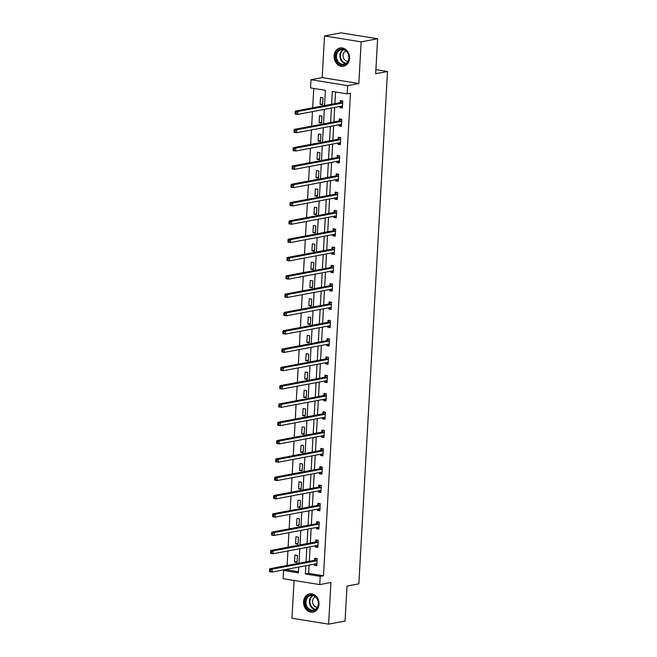 <?xml version="1.0" encoding="UTF-8"?>
<svg xmlns="http://www.w3.org/2000/svg" width="657" height="657" viewBox="0 0 657 657"><rect width="100%" height="100%" fill="white"/><g stroke="black" fill="none" stroke-linecap="round" stroke-linejoin="round"><path stroke-width="0.99" d="M334.093 55.845A9.288 7.679 -100.7 0 0 343.537 66.226A9.288 7.679 -100.7 0 0 349.549 58.342A9.288 7.679 -100.7 0 0 340.104 47.969A9.288 7.679 -100.7 0 0 334.093 55.845M303.575 601.755A9.288 7.679 -100.7 0 0 313.019 612.127A9.288 7.679 -100.7 0 0 319.023 604.251A9.288 7.679 -100.7 0 0 309.578 593.871A9.288 7.679 -100.7 0 0 303.575 601.755M324.542 105.588L325.396 90.321L310.539 87.923L310.999 79.711L347.643 85.632L347.183 93.844L332.327 91.446L331.613 104.258M322.185 77.608L358.829 83.529L361.161 41.867L377.611 38.771L340.967 32.85L324.517 35.946L322.185 77.608L310.999 79.711M294.073 580.451L291.963 618.229L328.607 624.15L330.931 582.488L319.745 584.599L283.101 578.677L283.561 570.465L298.418 572.863L298.746 567.057M286.887 569.282L286.854 569.841L283.561 570.465M313.767 88.449L312.683 107.822M312.469 111.624L311.664 126.128M311.451 129.93L310.638 144.433M310.424 148.244L309.611 162.739M309.398 166.55L308.593 181.045M308.379 184.855L307.566 199.35M307.353 203.161L306.54 217.656M306.334 221.466L305.521 235.962M305.308 239.772L304.495 254.267M304.281 258.078L303.477 272.573M303.263 276.383L302.45 290.879M302.236 294.689L301.423 309.184M301.21 312.995L300.405 327.498M300.192 331.3L299.378 345.804M299.165 349.606L298.352 364.109M298.147 367.92L297.334 382.415M297.12 386.226L296.307 400.721M296.093 404.531L295.289 419.026M295.075 422.837L294.262 437.332M294.049 441.143L293.236 455.638M293.022 459.448L292.217 473.943M292.004 477.754L291.191 492.249M290.977 496.06L290.164 510.555M289.959 514.365L289.146 528.869M288.932 532.671L288.119 547.174M287.906 550.977L287.101 565.48M361.161 41.867L324.517 35.946M377.611 38.771L375.656 73.74L387.499 71.514L358.853 583.851L347.011 586.085L345.056 621.054L328.607 624.15M387.499 71.514L375.878 69.634M286.854 569.841L298.483 571.721M297.005 562.482L297.399 555.444L294.927 555.042L294.533 562.08L297.005 562.482M298.032 544.177L298.426 537.139L295.946 536.736L295.56 543.774L298.032 544.177M299.058 525.871L299.452 518.833L296.972 518.43L296.578 525.469L299.058 525.871M300.077 507.565L300.471 500.527L297.999 500.125L297.605 507.163L300.077 507.565M301.103 489.26L301.497 482.222L299.017 481.819L298.623 488.857L301.103 489.26M302.121 470.954L302.516 463.908L300.044 463.514L299.649 470.552L302.121 470.954M303.148 452.648L303.542 445.602L301.07 445.208L300.676 452.246L303.148 452.648M304.175 434.343L304.569 427.296L302.089 426.902L301.694 433.94L304.175 434.343M305.193 416.037L305.587 408.991L303.115 408.588L302.721 415.635L305.193 416.037M306.219 397.723L306.614 390.685L304.134 390.283L303.748 397.329L306.219 397.723M307.246 379.418L307.64 372.379L305.16 371.977L304.766 379.023L307.246 379.418M308.264 361.112L308.659 354.074L306.187 353.671L305.792 360.718L308.264 361.112M309.291 342.806L309.685 335.768L307.205 335.366L306.811 342.404L309.291 342.806M310.309 324.501L310.704 317.462L308.232 317.06L307.837 324.098L310.309 324.501M311.336 306.195L311.73 299.157L309.258 298.754L308.864 305.792L311.336 306.195M312.362 287.889L312.757 280.851L310.276 280.449L309.882 287.487L312.362 287.889M313.381 269.584L313.775 262.545L311.303 262.143L310.909 269.181L313.381 269.584M314.407 251.278L314.802 244.232L312.321 243.837L311.935 250.875L314.407 251.278M315.434 232.972L315.828 225.926L313.348 225.532L312.954 232.57L315.434 232.972M316.452 214.667L316.846 207.62L314.375 207.226L313.98 214.264L316.452 214.667M317.479 196.361L317.873 189.315L315.393 188.912L314.999 195.958L317.479 196.361M318.497 178.047L318.891 171.009L316.419 170.606L316.025 177.653L318.497 178.047M319.524 159.741L319.918 152.703L317.446 152.301L317.052 159.347L319.524 159.741M320.55 141.436L320.945 134.398L318.464 133.995L318.07 141.041L320.55 141.436M321.569 123.13L321.963 116.092L319.491 115.689L319.097 122.728L321.569 123.13M322.595 104.824L322.989 97.786L320.509 97.384L320.123 104.422L322.595 104.824M309.102 565.102L308.642 573.364L323.499 575.762L350.477 93.228L347.183 93.844M335.555 91.964L334.906 103.634M334.692 107.444L333.879 121.939M333.666 125.75L332.853 140.245M332.639 144.055L331.834 158.559M331.621 162.361L330.808 176.864M330.594 180.667L329.789 195.17M329.576 198.981L328.763 213.476M328.549 217.286L327.736 231.781M327.523 235.592L326.718 250.087M326.504 253.898L325.691 268.393M325.478 272.203L324.665 286.698M324.451 290.509L323.646 305.004M323.433 308.815L322.62 323.31M322.406 327.12L321.602 341.615M321.388 345.426L320.575 359.929M320.361 363.732L319.548 378.235M319.335 382.037L318.53 396.541M318.317 400.343L317.503 414.846M317.29 418.657L316.477 433.152M316.263 436.962L315.459 451.458M315.245 455.268L314.432 469.763M314.218 473.574L313.414 488.069M313.2 491.879L312.387 506.375M312.174 510.185L311.361 524.68M311.147 528.491L310.342 542.986M310.129 546.796L309.316 561.292M314.407 564.108L314.342 565.283L316.814 565.685L317.208 558.647L314.736 558.245L314.629 560.142M315.426 545.803L315.36 546.977L317.84 547.38L318.234 540.333L315.754 539.939L315.647 541.836M316.452 527.497L316.387 528.671L318.859 529.074L319.253 522.028L316.781 521.633L316.674 523.53M317.479 509.183L317.413 510.366L319.885 510.768L320.279 503.722L317.807 503.328L317.701 505.225M318.497 490.878L318.431 492.06L320.912 492.463L321.306 485.416L318.826 485.022L318.719 486.919M319.524 472.572L319.458 473.754L321.93 474.149L322.324 467.111L319.852 466.708L319.745 468.613M320.542 454.266L320.476 455.449L322.957 455.843L323.351 448.805L320.871 448.403L320.764 450.308M321.569 435.961L321.503 437.143L323.983 437.537L324.369 430.499L321.897 430.097L321.79 432.002M322.595 417.655L322.53 418.838L325.001 419.232L325.396 412.194L322.924 411.791L322.817 413.688M323.614 399.349L323.548 400.524L326.028 400.926L326.422 393.888L323.942 393.486L323.835 395.383M324.64 381.044L324.574 382.218L327.046 382.62L327.441 375.582L324.969 375.18L324.862 377.077M325.667 362.738L325.601 363.912L328.073 364.315L328.467 357.277L325.995 356.874L325.888 358.771M326.685 344.432L326.619 345.607L329.1 346.009L329.494 338.971L327.014 338.569L326.907 340.466M327.712 326.127L327.646 327.301L330.118 327.703L330.512 320.657L328.04 320.263L327.933 322.16M328.73 307.821L328.664 308.995L331.144 309.398L331.539 302.351L329.058 301.957L328.952 303.854M329.757 289.507L329.691 290.69L332.171 291.092L332.557 284.046L330.085 283.652L329.978 285.549M330.783 271.201L330.717 272.384L333.189 272.786L333.584 265.74L331.112 265.346L331.005 267.243M331.801 252.896L331.736 254.078L334.216 254.473L334.61 247.434L332.13 247.032L332.023 248.937M332.828 234.59L332.762 235.773L335.234 236.167L335.628 229.129L333.156 228.726L333.05 230.632M333.855 216.284L333.789 217.467L336.261 217.861L336.655 210.823L334.183 210.421L334.076 212.326M334.873 197.979L334.807 199.161L337.287 199.556L337.682 192.517L335.201 192.115L335.095 194.012M335.899 179.673L335.834 180.847L338.306 181.25L338.7 174.212L336.228 173.809L336.121 175.706M336.918 161.367L336.852 162.542L339.332 162.944L339.726 155.906L337.246 155.504L337.14 157.401M337.944 143.062L337.879 144.236L340.359 144.639L340.745 137.6L338.273 137.198L338.166 139.095M338.971 124.756L338.905 125.93L341.377 126.333L341.771 119.295L339.299 118.892L339.193 120.789M339.989 106.45L339.924 107.625L342.404 108.027L342.798 100.981L340.318 100.587L340.211 102.484M358.829 83.529L347.643 85.632M323.499 575.762L320.205 576.386L319.745 584.599M298.96 563.246L299.764 548.751M299.978 544.94L300.791 530.445M301.005 526.635L301.818 512.132M302.031 508.329L302.836 493.826M303.049 490.023L303.863 475.52M304.076 471.71L304.881 457.215M305.094 453.404L305.907 438.909M306.121 435.098L306.934 420.603M307.148 416.793L307.952 402.298M308.166 398.487L308.979 383.992M309.192 380.181L310.005 365.686M310.219 361.876L311.024 347.381M311.237 343.57L312.05 329.075M312.264 325.264L313.069 310.761M313.282 306.959L314.095 292.455M314.309 288.653L315.122 274.15M315.335 270.347L316.14 255.844M316.354 252.033L317.167 237.538M317.38 233.728L318.193 219.233M318.407 215.422L319.212 200.927M319.425 197.116L320.238 182.621M320.452 178.811L321.257 164.316M321.47 160.505L322.283 146.01M322.497 142.199L323.31 127.704M323.523 123.894L324.328 109.399M305.817 565.726L305.349 573.98L320.205 576.386M331.399 108.068L330.586 122.563M330.381 126.374L329.568 140.869M329.354 144.68L328.541 159.175M328.328 162.985L327.523 177.48M327.309 181.291L326.496 195.786M326.283 199.597L325.47 214.092M325.256 217.902L324.451 232.397M324.238 236.208L323.425 250.703M323.211 254.514L322.398 269.009M322.193 272.819L321.38 287.323M321.166 291.125L320.353 305.628M320.14 309.431L319.335 323.934M319.121 327.744L318.308 342.24M318.095 346.05L317.282 360.545M317.068 364.356L316.263 378.851M316.05 382.661L315.237 397.157M315.023 400.967L314.21 415.462M314.005 419.273L313.192 433.768M312.978 437.578L312.165 452.073M311.952 455.884L311.147 470.379M310.933 474.19L310.12 488.693M309.907 492.495L309.094 506.999M308.88 510.801L308.076 525.304M307.862 529.107L307.049 543.61M306.835 547.421L306.022 561.916M308.642 573.364L305.349 573.98M316.863 564.806L314.342 565.283M297.054 561.612L294.533 562.08M298.081 543.306L295.56 543.774M317.889 546.501L315.36 546.977M299.107 524.992L296.578 525.469M318.908 528.195L316.387 528.671M300.126 506.687L297.605 507.163M319.934 509.889L317.413 510.366M301.152 488.381L298.623 488.857M320.961 491.584L318.431 492.06M302.171 470.075L299.649 470.552M321.979 473.278L319.458 473.754M303.197 451.77L300.676 452.246M323.006 454.973L320.476 455.449M304.224 433.464L301.694 433.94M324.032 436.667L321.503 437.143M305.242 415.158L302.721 415.635M325.051 418.361L322.53 418.838M306.269 396.853L303.748 397.329M326.077 400.056L323.548 400.524M307.295 378.547L304.766 379.023M327.096 381.742L324.574 382.218M308.314 360.241L305.792 360.718M328.122 363.436L325.601 363.912M309.34 341.936L306.811 342.404M329.149 345.13L326.619 345.607M310.359 323.63L307.837 324.098M330.167 326.825L327.646 327.301M311.385 305.316L308.864 305.792M331.194 308.519L328.664 308.995M312.412 287.01L309.882 287.487M332.22 290.213L329.691 290.69M313.43 268.705L310.909 269.181M333.239 271.908L330.717 272.384M314.457 250.399L311.935 250.875M334.265 253.602L331.736 254.078M315.483 232.093L312.954 232.57M335.284 235.296L332.762 235.773M316.502 213.788L313.98 214.264M336.31 216.991L333.789 217.467M317.528 195.482L314.999 195.958M337.337 198.685L334.807 199.161M318.546 177.176L316.025 177.653M338.355 180.379L335.834 180.847M319.573 158.871L317.052 159.347M339.382 162.065L336.852 162.542M320.6 140.565L318.07 141.041M340.408 143.76L337.879 144.236M321.618 122.259L319.097 122.728M341.426 125.454L338.905 125.93M322.644 103.954L320.123 104.422M342.453 107.148L339.924 107.625M315.409 563.92L316.879 564.462M316.748 560.758L314.276 560.364L269.731 568.748L272.212 569.143L316.748 560.758A1.191 0.641 99.2 0 0 317.002 560.635L317.101 560.544M270.561 570.071L272.212 569.143L272.047 572.083L269.567 571.68L269.501 571.081L270.495 571.237L270.561 570.071L269.567 569.906L269.501 571.081M316.92 563.788L316.83 563.731A1.191 0.641 99.2 0 0 316.715 563.69A1.191 0.641 99.2 0 0 316.584 563.698L272.047 572.083L270.495 571.237M314.276 560.364A1.191 0.641 99.2 0 0 314.522 560.232L316.485 558.524M269.731 568.748L269.567 569.906M308.864 595.505A8.04 6.644 79.3 0 1 317.84 599.874A8.04 6.644 79.3 0 1 314.785 610.304A8.04 6.644 79.3 0 1 305.817 605.926A8.04 6.644 79.3 0 1 308.864 595.505M314.892 609.688A7.441 6.151 -100.7 0 0 318.004 600.859A7.441 6.151 -100.7 0 0 310.777 595.529A7.441 6.151 -100.7 0 0 309.414 595.989A7.441 6.151 -100.7 0 0 306.31 604.826A7.441 6.151 -100.7 0 0 313.529 610.156A7.441 6.151 -100.7 0 0 314.892 609.688M317.405 607.199A5.297 4.385 79.3 0 1 312.716 603.036A5.297 4.385 79.3 0 1 315.007 597.057A5.297 4.385 79.3 0 1 315.459 596.868M310.547 593.764A9.231 7.629 -100.7 0 0 310.12 593.829A9.231 7.629 -100.7 0 0 308.429 594.404A9.231 7.629 -100.7 0 0 304.577 605.36A9.231 7.629 -100.7 0 0 313.529 611.971A9.231 7.629 -100.7 0 0 313.956 611.872M349.031 58.079A8.04 6.644 79.3 0 1 341.903 64.92A8.04 6.644 79.3 0 1 335.661 55.919A8.04 6.644 79.3 0 1 342.79 49.078A8.04 6.644 79.3 0 1 349.031 58.079M336.483 55.935A7.441 6.151 -100.7 0 0 344.054 64.246A7.441 6.151 -100.7 0 0 348.867 57.931A7.441 6.151 -100.7 0 0 341.295 49.62A7.441 6.151 -100.7 0 0 336.483 55.935M347.931 61.298A5.297 4.385 79.3 0 1 343.069 55.319A5.297 4.385 79.3 0 1 345.984 50.959M341.073 47.862A9.231 7.629 -100.7 0 0 340.638 47.928A9.231 7.629 -100.7 0 0 334.668 55.755A9.231 7.629 -100.7 0 0 344.054 66.07A9.231 7.629 -100.7 0 0 344.482 65.971M316.436 545.614L317.906 546.156M317.774 542.452L315.303 542.058L270.758 550.443L273.23 550.837L317.774 542.452A1.191 0.641 99.2 0 0 318.029 542.321L318.128 542.239M271.587 551.757L273.23 550.837L273.066 553.777L270.594 553.375L270.528 552.775L271.522 552.931L271.587 551.757L270.594 551.601L270.528 552.775M317.947 545.482L317.848 545.425A1.191 0.641 99.2 0 0 317.733 545.384A1.191 0.641 99.2 0 0 317.61 545.392L273.066 553.777L271.522 552.931M315.303 542.058A1.191 0.641 99.2 0 0 315.549 541.926L317.503 540.218M270.758 550.443L270.594 551.601M317.454 527.308L318.932 527.85M318.801 524.146L316.321 523.752L271.776 532.137L274.256 532.531L318.801 524.146A1.191 0.641 99.2 0 0 319.047 524.015L319.146 523.933M272.606 533.451L274.256 532.531L274.092 535.463L271.612 535.069L271.555 534.47L272.54 534.626L272.606 533.451L271.62 533.295L271.555 534.47M318.965 527.169L318.875 527.119A1.191 0.641 99.2 0 0 318.76 527.078A1.191 0.641 99.2 0 0 318.637 527.086L274.092 535.463L272.54 534.626M316.321 523.752A1.191 0.641 99.2 0 0 316.575 523.621L318.53 521.913M271.776 532.137L271.62 533.295M318.481 508.994L319.951 509.545M319.819 505.841L317.347 505.447L272.803 513.823L275.275 514.226L319.819 505.841A1.191 0.641 99.2 0 0 320.074 505.709L320.173 505.627M273.632 515.145L275.275 514.226L275.111 517.158L272.639 516.763L272.573 516.164L273.567 516.32L273.632 515.145L272.639 514.989L272.573 516.164M319.992 508.863L319.902 508.814A1.191 0.641 99.2 0 0 319.787 508.773A1.191 0.641 99.2 0 0 319.655 508.773L275.111 517.158L273.567 516.32M317.347 505.447A1.191 0.641 99.2 0 0 317.594 505.315L319.557 503.607M272.803 513.823L272.639 514.989M319.507 490.689L320.977 491.239M320.846 487.535L318.366 487.133L273.829 495.518L276.301 495.92L320.846 487.535A1.191 0.641 99.2 0 0 321.092 487.404L321.199 487.322M274.651 496.84L276.301 495.92L276.137 498.852L273.665 498.458L273.599 497.858L274.585 498.014L274.651 496.84L273.665 496.684L273.599 497.858M321.018 490.557L320.92 490.508A1.191 0.641 99.2 0 0 320.805 490.467A1.191 0.641 99.2 0 0 320.682 490.467L276.137 498.852L274.585 498.014M318.366 487.133A1.191 0.641 99.2 0 0 318.62 487.001L320.575 485.301M273.829 495.518L273.665 496.684M320.526 472.383L322.004 472.933M321.873 469.229L319.392 468.827L274.848 477.212L277.328 477.614L321.873 469.229A1.191 0.641 99.2 0 0 322.119 469.098L322.217 469.008M275.677 478.534L277.328 477.614L277.164 480.546L274.683 480.152L274.618 479.553L275.612 479.709L275.677 478.534L274.683 478.378L274.618 479.553M322.037 472.252L321.946 472.202A1.191 0.641 99.2 0 0 321.831 472.161A1.191 0.641 99.2 0 0 321.708 472.161L277.164 480.546L275.612 479.709M319.392 468.827A1.191 0.641 99.2 0 0 319.647 468.696L321.602 466.996M274.848 477.212L274.683 478.378M321.552 454.077L323.022 454.628M322.891 450.924L320.419 450.521L275.874 458.906L278.346 459.309L322.891 450.924A1.191 0.641 99.2 0 0 323.145 450.792L323.244 450.702M276.704 460.228L278.346 459.309L278.182 462.241L275.71 461.838L275.644 461.239L276.638 461.403L276.704 460.228L275.71 460.072L275.644 461.239M323.063 453.946L322.973 453.897A1.191 0.641 99.2 0 0 322.85 453.856A1.191 0.641 99.2 0 0 322.727 453.856L278.182 462.241L276.638 461.403M320.419 450.521A1.191 0.641 99.2 0 0 320.665 450.39L322.62 448.69M275.874 458.906L275.71 460.072M322.571 435.772L324.049 436.322M323.917 432.618L321.437 432.216L276.893 440.601L279.373 441.003L323.917 432.618A1.191 0.641 99.2 0 0 324.164 432.487L324.271 432.396M277.722 441.923L279.373 441.003L279.209 443.935L276.728 443.532L276.671 442.933L277.656 443.097L277.722 441.923L276.737 441.759L276.671 442.933M324.082 435.64L323.991 435.591A1.191 0.641 99.2 0 0 323.876 435.55A1.191 0.641 99.2 0 0 323.753 435.55L279.209 443.935L277.656 443.097M321.437 432.216A1.191 0.641 99.2 0 0 321.692 432.084L323.646 430.384M276.893 440.601L276.737 441.759M323.597 417.466L325.067 418.016M324.936 414.312L322.464 413.91L277.919 422.295L280.399 422.697L324.936 414.312A1.191 0.641 99.2 0 0 325.19 414.181L325.289 414.091M278.749 423.617L280.399 422.697L280.235 425.629L277.755 425.227L277.689 424.627L278.683 424.792L278.749 423.617L277.755 423.453L277.689 424.627M325.108 417.335L325.018 417.285A1.191 0.641 99.2 0 0 324.903 417.244A1.191 0.641 99.2 0 0 324.772 417.244L280.235 425.629L278.683 424.792M322.464 413.91A1.191 0.641 99.2 0 0 322.71 413.779L324.673 412.079M277.919 422.295L277.755 423.453M324.624 399.16L326.094 399.702M325.962 396.007L323.49 395.604L278.946 403.989L281.418 404.392L325.962 396.007A1.191 0.641 99.2 0 0 326.217 395.875L326.315 395.785M279.775 405.312L281.418 404.392L281.253 407.324L278.782 406.921L278.716 406.322L279.71 406.486L279.775 405.312L278.782 405.147L278.716 406.322M326.135 399.029L326.036 398.98A1.191 0.641 99.2 0 0 325.921 398.939A1.191 0.641 99.2 0 0 325.798 398.939L281.253 407.324L279.71 406.486M323.49 395.604A1.191 0.641 99.2 0 0 323.737 395.473L325.691 393.773M278.946 403.989L278.782 405.147M325.642 380.855L327.12 381.397M326.989 377.701L324.509 377.299L279.964 385.684L282.444 386.086L326.989 377.701A1.191 0.641 99.2 0 0 327.235 377.57L327.334 377.479M280.794 387.006L282.444 386.086L282.28 389.018L279.8 388.615L279.742 388.016L280.728 388.18L280.794 387.006L279.808 386.842L279.742 388.016M327.153 380.723L327.063 380.674A1.191 0.641 99.2 0 0 326.948 380.633A1.191 0.641 99.2 0 0 326.825 380.633L282.28 389.018L280.728 388.18M324.509 377.299A1.191 0.641 99.2 0 0 324.763 377.167L326.718 375.459M279.964 385.684L279.808 386.842M326.669 362.549L328.139 363.091M328.007 359.395L325.535 358.993L280.991 367.378L283.463 367.772L328.007 359.395A1.191 0.641 99.2 0 0 328.262 359.264L328.36 359.174M281.82 368.7L283.463 367.772L283.298 370.712L280.826 370.31L280.761 369.71L281.754 369.875L281.82 368.7L280.826 368.536L280.761 369.71M328.18 362.418L328.089 362.36A1.191 0.641 99.2 0 0 327.974 362.327A1.191 0.641 99.2 0 0 327.843 362.327L283.298 370.712L281.754 369.875M325.535 358.993A1.191 0.641 99.2 0 0 325.782 358.862L327.744 357.153M280.991 367.378L280.826 368.536M327.695 344.243L329.165 344.785M329.034 341.082L326.554 340.687L282.017 349.072L284.489 349.467L329.034 341.082A1.191 0.641 99.2 0 0 329.28 340.95L329.387 340.868M282.839 350.395L284.489 349.467L284.325 352.407L281.853 352.004L281.787 351.405L282.773 351.561L282.839 350.395L281.853 350.23L281.787 351.405M329.206 344.112L329.108 344.054A1.191 0.641 99.2 0 0 328.993 344.013A1.191 0.641 99.2 0 0 328.87 344.022L284.325 352.407L282.773 351.561M326.554 340.687A1.191 0.641 99.2 0 0 326.808 340.556L328.763 338.848M282.017 349.072L281.853 350.23M328.714 325.938L330.192 326.48M330.06 322.776L327.58 322.382L283.036 330.767L285.516 331.161L330.06 322.776A1.191 0.641 99.2 0 0 330.307 322.644L330.405 322.562M283.865 332.081L285.516 331.161L285.352 334.101L282.871 333.699L282.806 333.099L283.799 333.255L283.865 332.081L282.871 331.925L282.806 333.099M330.225 325.806L330.134 325.749A1.191 0.641 99.2 0 0 330.019 325.708A1.191 0.641 99.2 0 0 329.896 325.716L285.352 334.101L283.799 333.255M327.58 322.382A1.191 0.641 99.2 0 0 327.835 322.25L329.789 320.542M283.036 330.767L282.871 331.925M329.74 307.632L331.21 308.174M331.079 304.47L328.607 304.076L284.062 312.461L286.534 312.855L331.079 304.47A1.191 0.641 99.2 0 0 331.333 304.339L331.432 304.257M284.892 313.775L286.534 312.855L286.37 315.787L283.898 315.393L283.832 314.793L284.826 314.949L284.892 313.775L283.898 313.619L283.832 314.793M331.251 307.492L331.161 307.443A1.191 0.641 99.2 0 0 331.038 307.402A1.191 0.641 99.2 0 0 330.914 307.41L286.37 315.787L284.826 314.949M328.607 304.076A1.191 0.641 99.2 0 0 328.853 303.945L330.808 302.236M284.062 312.461L283.898 313.619M330.758 289.318L332.237 289.868M332.105 286.165L329.625 285.762L285.081 294.147L287.561 294.55L332.105 286.165A1.191 0.641 99.2 0 0 332.352 286.033L332.458 285.951M285.91 295.469L287.561 294.55L287.396 297.481L284.916 297.087L284.859 296.488L285.844 296.644L285.91 295.469L284.924 295.313L284.859 296.488M332.27 289.187L332.179 289.137A1.191 0.641 99.2 0 0 332.064 289.096A1.191 0.641 99.2 0 0 331.941 289.096L287.396 297.481L285.844 296.644M329.625 285.762A1.191 0.641 99.2 0 0 329.88 285.639L331.834 283.931M285.081 294.147L284.924 295.313M331.785 271.012L333.255 271.563M333.124 267.859L330.652 267.456L286.107 275.841L288.587 276.244L333.124 267.859A1.191 0.641 99.2 0 0 333.378 267.728L333.477 267.645M286.937 277.164L288.587 276.244L288.423 279.176L285.943 278.782L285.877 278.182L286.871 278.338L286.937 277.164L285.943 277.008L285.877 278.182M333.296 270.881L333.206 270.832A1.191 0.641 99.2 0 0 333.091 270.791A1.191 0.641 99.2 0 0 332.959 270.791L288.423 279.176L286.871 278.338M330.652 267.456A1.191 0.641 99.2 0 0 330.898 267.325L332.861 265.625M286.107 275.841L285.943 277.008M332.812 252.707L334.282 253.257M334.15 249.553L331.678 249.151L287.134 257.536L289.606 257.938L334.15 249.553A1.191 0.641 99.2 0 0 334.405 249.422L334.503 249.332M287.963 258.858L289.606 257.938L289.441 260.87L286.969 260.468L286.904 259.876L287.897 260.032L287.963 258.858L286.969 258.702L286.904 259.876M334.323 252.575L334.224 252.526A1.191 0.641 99.2 0 0 334.109 252.485A1.191 0.641 99.2 0 0 333.986 252.485L289.441 260.87L287.897 260.032M331.678 249.151A1.191 0.641 99.2 0 0 331.925 249.019L333.879 247.319M287.134 257.536L286.969 258.702M333.83 234.401L335.308 234.951M335.177 231.248L332.697 230.845L288.152 239.23L290.632 239.633L335.177 231.248A1.191 0.641 99.2 0 0 335.423 231.116L335.522 231.026M288.981 240.552L290.632 239.633L290.468 242.564L287.988 242.162L287.93 241.562L288.916 241.727L288.981 240.552L287.996 240.396L287.93 241.562M335.341 234.27L335.251 234.22A1.191 0.641 99.2 0 0 335.136 234.179A1.191 0.641 99.2 0 0 335.013 234.179L290.468 242.564L288.916 241.727M332.697 230.845A1.191 0.641 99.2 0 0 332.951 230.714L334.906 229.014M288.152 239.23L287.996 240.396M334.856 216.096L336.327 216.646M336.195 212.942L333.723 212.54L289.179 220.924L291.651 221.327L336.195 212.942A1.191 0.641 99.2 0 0 336.45 212.811L336.548 212.72M290.008 222.247L291.651 221.327L291.486 224.259L289.014 223.856L288.949 223.257L289.942 223.421L290.008 222.247L289.014 222.082L288.949 223.257M336.368 215.964L336.277 215.915A1.191 0.641 99.2 0 0 336.162 215.874A1.191 0.641 99.2 0 0 336.031 215.874L291.486 224.259L289.942 223.421M333.723 212.54A1.191 0.641 99.2 0 0 333.97 212.408L335.932 210.708M289.179 220.924L289.014 222.082M335.883 197.79L337.353 198.34M337.222 194.636L334.742 194.234L290.205 202.619L292.677 203.021L337.222 194.636A1.191 0.641 99.2 0 0 337.468 194.505L337.575 194.415M291.026 203.941L292.677 203.021L292.513 205.953L290.041 205.551L289.975 204.951L290.961 205.115L291.026 203.941L290.041 203.777L289.975 204.951M337.394 197.658L337.296 197.609A1.191 0.641 99.2 0 0 337.181 197.568A1.191 0.641 99.2 0 0 337.057 197.568L292.513 205.953L290.961 205.115M334.742 194.234A1.191 0.641 99.2 0 0 334.996 194.102L336.951 192.402M290.205 202.619L290.041 203.777M336.901 179.484L338.38 180.026M338.248 176.331L335.768 175.928L291.223 184.313L293.704 184.716L338.248 176.331A1.191 0.641 99.2 0 0 338.495 176.199L338.593 176.109M292.053 185.635L293.704 184.716L293.539 187.647L291.059 187.245L290.994 186.645L291.987 186.81L292.053 185.635L291.059 185.471L290.994 186.645M338.412 179.353L338.322 179.304A1.191 0.641 99.2 0 0 338.207 179.262A1.191 0.641 99.2 0 0 338.084 179.262L293.539 187.647L291.987 186.81M335.768 175.928A1.191 0.641 99.2 0 0 336.023 175.797L337.977 174.097M291.223 184.313L291.059 185.471M337.928 161.179L339.398 161.721M339.267 158.025L336.795 157.623L292.25 166.007L294.722 166.41L339.267 158.025A1.191 0.641 99.2 0 0 339.521 157.894L339.62 157.803M293.079 167.33L294.722 166.41L294.558 169.342L292.086 168.939L292.02 168.34L293.014 168.504L293.079 167.33L292.086 167.165L292.02 168.34M339.439 161.047L339.349 160.998A1.191 0.641 99.2 0 0 339.226 160.957A1.191 0.641 99.2 0 0 339.102 160.957L294.558 169.342L293.014 168.504M336.795 157.623A1.191 0.641 99.2 0 0 337.041 157.491L338.996 155.783M292.25 166.007L292.086 167.165M338.946 142.873L340.425 143.415M340.293 139.719L337.813 139.317L293.268 147.702L295.749 148.096L340.293 139.719A1.191 0.641 99.2 0 0 340.54 139.588L340.646 139.498M294.098 149.024L295.749 148.096L295.584 151.036L293.104 150.634L293.047 150.034L294.032 150.198L294.098 149.024L293.112 148.86L293.047 150.034M340.457 142.741L340.367 142.684A1.191 0.641 99.2 0 0 340.252 142.643A1.191 0.641 99.2 0 0 340.129 142.651L295.584 151.036L294.032 150.198M337.813 139.317A1.191 0.641 99.2 0 0 338.068 139.185L340.022 137.477M293.268 147.702L293.112 148.86M339.973 124.567L341.443 125.109M341.312 121.405L338.84 121.011L294.295 129.396L296.775 129.79L341.312 121.405A1.191 0.641 99.2 0 0 341.566 121.274L341.665 121.192M295.124 130.718L296.775 129.79L296.611 132.73L294.131 132.328L294.065 131.728L295.059 131.885L295.124 130.718L294.131 130.554L294.065 131.728M341.484 124.436L341.394 124.378A1.191 0.641 99.2 0 0 341.279 124.337A1.191 0.641 99.2 0 0 341.147 124.345L296.611 132.73L295.059 131.885M338.84 121.011A1.191 0.641 99.2 0 0 339.086 120.88L341.049 119.172M294.295 129.396L294.131 130.554M340.999 106.262L342.469 106.804M342.338 103.1L339.866 102.706L295.322 111.09L297.793 111.485L342.338 103.1A1.191 0.641 99.2 0 0 342.593 102.968L342.691 102.886M296.151 112.404L297.793 111.485L297.629 114.425L295.157 114.022L295.092 113.423L296.085 113.579L296.151 112.404L295.157 112.248L295.092 113.423M342.511 106.122L342.412 106.073A1.191 0.641 99.2 0 0 342.297 106.032A1.191 0.641 99.2 0 0 342.174 106.04L297.629 114.425L296.085 113.579M339.866 102.706A1.191 0.641 99.2 0 0 340.112 102.574L342.067 100.866M295.322 111.09L295.157 112.248M317.002 560.635L314.522 560.232M315.188 609.532A7.441 6.151 79.3 0 1 309.537 603.331A7.441 6.151 79.3 0 1 312.551 595.505M313.06 595.612A7.202 5.954 -100.7 0 0 310.055 603.233A7.202 5.954 -100.7 0 0 315.631 609.244M345.713 63.622A7.441 6.151 79.3 0 1 339.915 55.287A7.441 6.151 79.3 0 1 343.069 49.595M343.586 49.702A7.202 5.954 -100.7 0 0 340.441 55.262A7.202 5.954 -100.7 0 0 346.149 63.343M318.029 542.321L315.549 541.926M319.047 524.015L316.575 523.621M320.074 505.709L317.594 505.315M321.092 487.404L318.62 487.001M322.119 469.098L319.647 468.696M323.145 450.792L320.665 450.39M324.164 432.487L321.692 432.084M325.19 414.181L322.71 413.779M326.217 395.875L323.737 395.473M327.235 377.57L324.763 377.167M328.262 359.264L325.782 358.862M329.28 340.95L326.808 340.556M330.307 322.644L327.835 322.25M331.333 304.339L328.853 303.945M332.352 286.033L329.88 285.639M333.378 267.728L330.898 267.325M334.405 249.422L331.925 249.019M335.423 231.116L332.951 230.714M336.45 212.811L333.97 212.408M337.468 194.505L334.996 194.102M338.495 176.199L336.023 175.797M339.521 157.894L337.041 157.491M340.54 139.588L338.068 139.185M341.566 121.274L339.086 120.88M342.593 102.968L340.112 102.574"/></g></svg>
